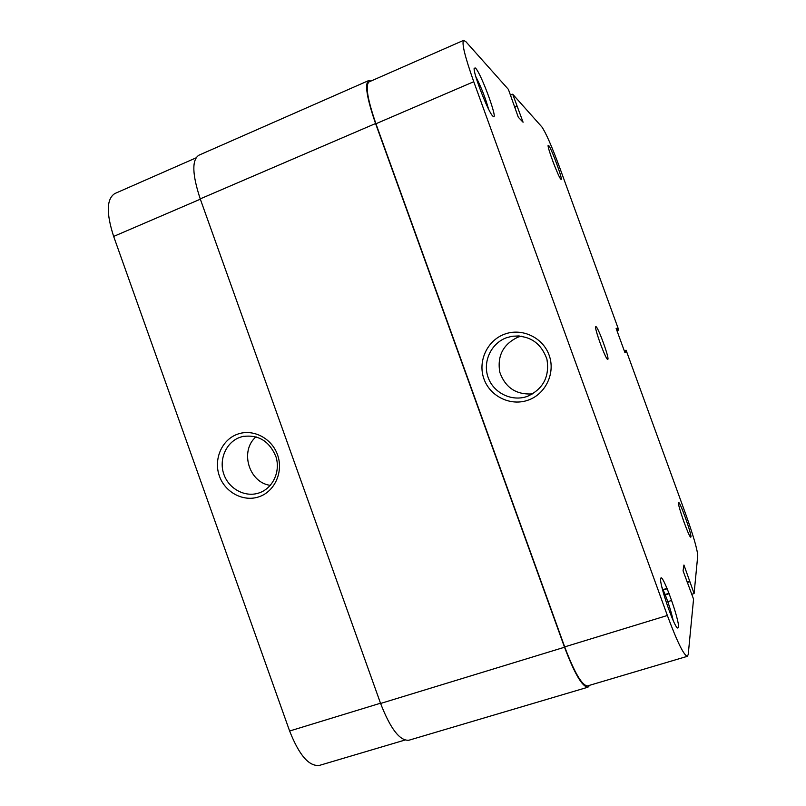 <?xml version="1.0" encoding="UTF-8"?>
<svg xmlns="http://www.w3.org/2000/svg" width="806" height="806" viewBox="0 0 806 806"><rect width="100%" height="100%" fill="white"/><g stroke="black" fill="none" stroke-linecap="round" stroke-linejoin="round"><path stroke-width="1.21" d="M237.155 434.323C252.6 428.379 271.612 437.91 277.506 454.745C283.621 471.5 275.027 491.197 259.391 496.647C243.835 502.35 225.176 492.657 219.403 476.064C213.399 459.551 221.62 440.026 237.155 434.323M259.482 492.778L259.502 492.768C272.922 488.053 280.589 471.53 276.025 456.931C269.456 440.993 258.222 434.212 242.314 436.59L239.735 437.406C225.922 442.454 218.587 459.813 223.927 474.492C229.075 489.252 245.669 497.856 259.482 492.778M404.904 740.059L319.488 765.378C309.111 766.718 299.157 755.252 289.626 731.012L380.503 703.215M200.341 199.183L113.656 236.43L289.626 731.012M113.656 236.43C106.13 213.056 106.543 198.76 114.885 193.521L195.918 157.926M256.046 436.802C239.493 450.776 248.832 482.593 270.322 485.363M589.72 685.261L587.957 687.196L408.924 740.22C399.887 741.087 390.447 728.836 380.593 703.467L200.231 198.881C192.211 174.529 191.747 159.981 198.83 155.236L368.513 80.65L371.062 81.003M587.957 687.196C582.345 686.984 574.527 673.665 564.522 647.228L375.566 123.53C366.901 98.382 364.554 84.096 368.513 80.65M660.718 578.597C661.877 571.071 679.932 620.811 678.501 627.622L677.372 628.005C673.171 624.771 659.207 583.504 660.678 578.779L660.718 578.597M673.201 620.519C670.572 608.943 666.794 597.79 661.867 587.06M475.469 68.026C481.333 73.618 499.005 122.2 493.03 116.296L492.96 116.235C488.758 113.283 473.062 73.286 474.16 68.238L475.469 68.026M488.557 109.092C485.424 97.919 481.192 87.139 475.862 76.751M678.501 502.753C678.984 498.813 691.729 533.884 690.943 536.977L690.551 537.118C688.425 535.768 677.624 505.04 678.491 502.813L678.501 502.753M684.173 522.57L682.571 518.016M548.564 145.372C551.375 147.901 563.928 182.378 560.885 179.214L560.865 179.194C558.739 177.884 547.355 147.79 548.11 145.443L548.564 145.372M554.014 164.414L552.805 161.21M528.242 400.108C510.813 406.496 490.169 396.552 483.983 379.011C477.545 361.572 487.005 340.626 504.415 334.228C521.734 327.579 542.801 337.321 549.108 355.134C555.677 372.846 545.773 393.993 528.242 400.108M506.359 337.785C490.884 343.457 482.451 362.065 488.184 377.581C493.675 393.167 512.042 401.993 527.527 396.31L527.567 396.29C543.294 388.925 549.742 376.563 546.921 359.194C540.967 342.641 529.341 334.994 512.042 336.263L506.359 337.785M521.25 336.152L517.865 337.18C503.085 344.313 497.06 356 499.801 372.251C505.352 387.767 516.314 394.98 532.675 393.892M595.886 326.672C597.78 325.956 609.92 359.365 607.764 359.345L607.754 359.345C606.112 360.816 593.589 326.49 595.825 326.682L595.886 326.672M667.781 601.659L671.65 600.46M691.79 594.254L694.097 593.538L697.744 555.677C697.331 549.37 693.331 535.557 685.735 514.238L626.111 350.247L625.335 350.449L625.95 352.141L624.872 352.444L616.116 328.374L617.305 328.354L617.92 330.057L618.756 330.027L559.485 167.033C551.687 146.007 545.803 132.637 541.864 126.925L512.697 94.201L523.084 122.23L518.318 117.283L508.405 89.395L465.939 41.751L463.631 40.35C461.556 42.96 464.941 56.742 473.757 81.718L375.928 123.751L564.684 646.886L667.358 615.482L473.757 81.718M616.953 330.682L618.756 330.027M667.358 615.482C677.201 641.868 683.871 655.48 687.387 656.306L587.564 685.906C582.083 685.694 574.456 672.688 564.684 646.886M375.928 123.751C367.465 99.209 365.178 85.255 369.047 81.89L463.631 40.35M694.097 593.538L683.941 565.016L683.065 570.829L693.553 599.11L688.233 654.422L687.387 656.306M510.49 95.138L512.697 94.201M616.872 330.44L617.92 330.057M616.247 328.737L617.305 328.354M624.277 350.822L625.335 350.449M514.691 107.289L517.261 106.211M514.53 106.845L516.918 105.838M663.066 589.619L667.046 588.38M687.165 582.123L689.845 581.287M663.237 589.982L667.197 588.753M687.306 582.496L689.795 581.72M665.272 594.888L669.171 593.679M665.121 594.506L669.02 593.297M564.522 647.228L380.593 703.467M375.566 123.53L200.231 198.881M243.603 436.288L242.314 436.59M519.195 335.931L512.042 336.263"/></g></svg>
